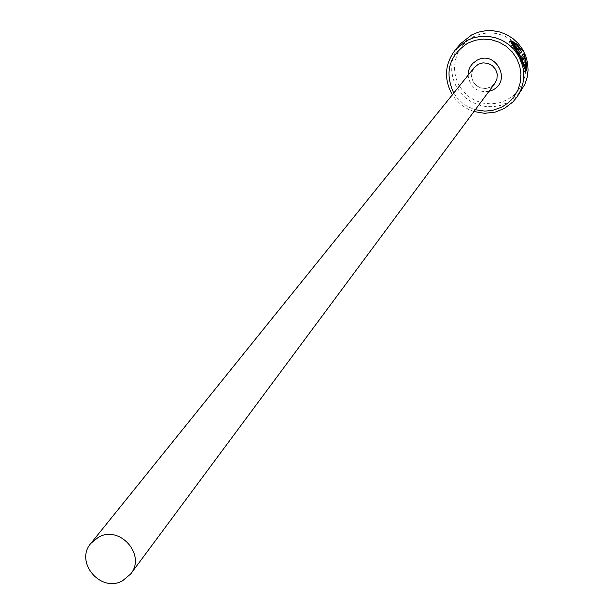 <?xml version="1.0" encoding="UTF-8"?>
<svg xmlns="http://www.w3.org/2000/svg" width="614" height="614" viewBox="0 0 614 614"><rect width="100%" height="100%" fill="white"/><g stroke="black" fill="none" stroke-linecap="round" stroke-linejoin="round"><path stroke-width="0.46" stroke-dasharray="3.07 2.3" d="M523.704 57.931L524.448 68.162L519.206 56.595C514.355 49.059 512.007 44.791 512.145 43.809L514.939 44.983L516.075 44.392M525.515 67.617L522.798 54.239L523.926 53.648M510.349 40.9L509.321 41.43C509.374 42.55 512.56 47.754 518.884 57.033L524.694 71.876L525.262 70.395M519.682 48.913L515.384 44.369L518.991 48.905L517.633 50.716L515.537 47.961L516.021 47.715M515.537 47.961L513.143 45.367L516.151 49.957L519.436 53.625L520.096 52.773M473.271 36.786L480.701 33.931L488.606 32.803L496.588 33.463L504.247 35.881L511.186 39.925L517.072 45.413L521.593 52.044L524.533 59.504L525.73 67.402L525.147 75.345L522.79 82.936L518.799 89.79L513.373 95.569L506.78 99.975L499.359 102.807L491.469 103.904L483.517 103.229L475.888 100.811L468.973 96.774L463.117 91.317L458.604 84.709L455.657 77.287L454.437 69.413L454.997 61.484L457.315 53.902L461.275 47.032L466.686 41.23L473.271 36.786M460.861 43.441L456.517 49.557L453.47 56.427L451.85 63.764L451.704 71.293L453.055 78.715L455.834 85.745L459.94 92.108L465.205 97.565L471.429 101.886L478.375 104.917L485.766 106.544L493.318 106.69L500.732 105.355L508.899 101.955L515.399 97.342L521.539 90.381M473.954 111.548L468.405 109.338L461.636 105.124L455.864 99.637L452.326 94.817M453.746 93.052L457.184 97.941L462.918 103.467L467.929 106.729L475.305 109.729M518.991 48.905L520.127 48.314M516.819 46.534L517.955 45.943M515.384 44.369L516.52 43.786M513.143 45.367L514.279 44.776M514.939 44.983L513.596 43.187M522.798 54.239L520.595 57.255L521.731 56.665M520.595 57.255L521.908 60.418L523.044 59.827M521.908 60.418L522.806 59.174M519.498 53.587L520.542 53.042M494.838 83.412L490.486 87.119L485.689 88.5L480.701 87.963L476.28 85.569L473.072 81.693L471.575 76.911L472.012 71.945L474.307 67.532L472.642 70.249L471.705 73.319L471.567 76.527L473.264 81.946L477.155 86.175L480.601 87.879L483.962 88.5L487.362 88.224L490.532 87.081L494.838 83.412M488.89 91.432C476.909 92.568 469.956 87.188 468.045 75.307M524.694 71.876L525.83 71.285M519.444 53.625L520.58 53.034"/><path stroke-width="0.92" d="M516.075 44.392L513.281 43.218C513.15 44.208 515.507 48.475 520.342 56.004L525.584 67.578L524.84 57.34L523.044 59.827L521.731 56.665L523.926 53.648C526.896 63.656 527.533 69.535 525.83 71.285L520.027 56.442C513.695 47.148 510.503 41.944 510.457 40.839L514.494 42.312L516.075 44.392M525.262 70.395L525.515 67.617M516.673 47.37L518.769 50.125L520.127 48.314L516.52 43.786L522.361 50.647L520.58 53.034L517.287 49.366L514.279 44.776L516.673 47.37L516.021 47.715M475.305 109.729L484.93 111.134L492.658 110.374L501.784 107.143L508.461 102.676L513.956 96.828L518.001 89.89L520.38 82.199L520.971 74.156L519.751 66.151L516.773 58.599L512.191 51.875L506.235 46.319L499.197 42.212L491.438 39.764L483.348 39.096L475.343 40.24L467.814 43.133C448.995 55.682 444.306 72.322 453.746 93.052M452.326 94.817C443.546 78.761 444.705 63.564 455.811 49.22L466.878 40.524L473.632 37.784L480.808 36.372L488.138 36.341L495.36 37.684L502.214 40.355L508.461 44.269L513.864 49.273L518.239 55.191L521.424 61.814L523.305 68.898L523.819 76.19L522.944 83.427L520.71 90.358L517.211 96.72L512.951 101.909L504.432 108.425L495.237 112.116L484.569 113.321L473.954 111.548M517.211 96.72L525.001 84.087L527.203 77.241L528.071 70.088L527.564 62.881L525.707 55.874L522.56 49.327L518.239 43.479L512.897 38.536L506.727 34.668L499.949 32.028L492.812 30.7L485.567 30.738L478.483 32.135L471.798 34.837L460.861 43.441L455.811 49.22M122.485 580.844L130.682 573.99C146.285 555.094 120.022 524.962 98.547 537.15L90.964 543.267C74.325 561.91 100.581 593.178 122.485 580.844M520.096 52.773L522.361 50.647M521.232 51.231L519.682 48.913M513.596 43.187L514.494 42.312M513.358 42.896L510.226 41.445M522.806 59.174L524.84 57.34M90.964 543.267L474.307 67.532L478.344 64.232L483.064 62.851L487.984 63.342L492.39 65.629L495.621 69.397L497.217 74.071L496.949 78.991L494.838 83.412L130.682 573.99M468.045 75.307L468.758 70.119L470.339 66.527L472.726 63.411L476.924 60.302C495.582 49.696 512.122 80.902 492.697 90.02L488.89 91.432M518.132 50.455L518.761 50.133L518.132 50.455M512.145 43.809L513.197 43.264M524.579 68.1L525.584 67.578"/></g></svg>
